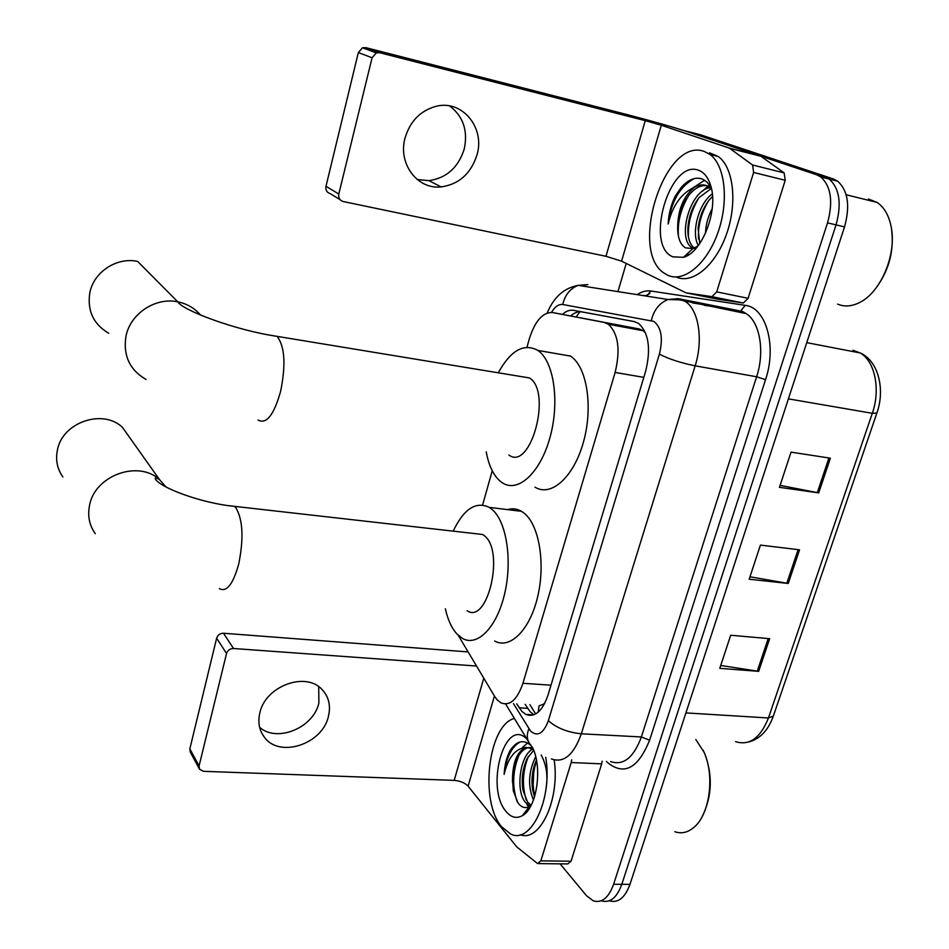 <?xml version="1.0" encoding="UTF-8"?>
<svg xmlns="http://www.w3.org/2000/svg" width="949" height="949" viewBox="0 0 949 949"><rect width="100%" height="100%" fill="white"/><g stroke="black" fill="none" stroke-linecap="round" stroke-linejoin="round"><path stroke-width="1.42" d="M458.213 635.272L494.643 696.412L497.157 699.852L501.001 702.877C509.969 706.258 517.276 699.721 522.923 683.292L615.118 372.459C620.587 349.659 618.321 333.585 608.309 324.226L604.003 322.387L552.413 312.518C542.709 312.197 534.999 320.976 529.317 338.864L526.956 347.251M538.202 712.189L539.044 705.866L544.524 703.79M544.928 702.995L543.896 703.767M645.652 333.17L643.386 330.774L639.306 328.983L552.413 312.518M492.246 470.763L482.614 505.01M516.719 703.838L521.76 711.287L525.793 714.407C534.939 717.764 542.342 711.323 548.012 695.095L645.605 371.427C651.121 348.793 648.772 332.791 638.523 323.407L633.991 321.509L573.481 310.323C569.827 309.718 566.15 311.07 562.413 314.392M534.014 714.775L530.206 711.774L525.129 704.348M683.588 130.452L816.531 174.711L820.766 176.917C831.051 186.36 833.305 201.674 827.528 222.873L613.612 884.278C608.641 897.873 601.832 903.377 593.184 900.803L586.423 895.607L560.1 863.851M617.953 291.616L626.21 263.442M691.323 132.433L700.504 134.782L833.364 178.958L837.623 181.164C848.015 190.583 850.304 205.826 844.527 226.882L629.97 884.349L621.809 884.314C616.826 897.873 609.993 903.353 601.298 900.791C609.993 903.353 616.826 897.873 621.809 884.314L836.045 224.877L621.809 884.314L613.612 884.278M833.364 178.958L824.978 176.846L829.224 179.053C839.557 188.471 841.834 203.75 836.045 224.877C841.834 203.75 839.557 188.471 829.224 179.053L824.978 176.846L692.734 132.801L824.978 176.846L816.531 174.711M570.657 315.922C574.406 312.624 578.107 311.284 581.773 311.889L634.845 321.699M533.967 766.614L533.196 784.372M534.18 793.305L534.726 796.258M830.387 458.201L791.051 452.139L779.449 487.335L818.714 492.887L830.387 458.201M780.102 485.366L818.714 492.887M769.651 638.701L730.694 635.237L719.781 668.345L758.666 671.346L769.651 638.701M720.73 665.463L758.666 671.346M799.556 549.815L760.41 545.094L749.164 579.222L788.239 583.457L799.556 549.815M749.959 576.79L788.239 583.457M629.97 884.349C624.976 897.861 618.107 903.341 609.377 900.779M318.71 686.696L318.876 703.09C313.431 727.824 277.191 742.925 259.635 727.337M259.86 712.806C257.701 722.059 259.148 730.113 264.202 736.97C279.136 758.512 322.363 744.336 328.39 716.495C330.94 705.914 328.888 696.981 322.209 689.698C306.124 671.133 265.459 685.878 259.86 712.806M602.117 761.193L601.678 763.862L571.215 762.533L540.823 860.862L571.049 861.217L567.799 863.922L538.818 863.614M601.678 763.862L571.049 861.217M199.337 768.892L190.286 752.13L189.847 748.868L199.076 765.914L199.515 769.212L203.383 771.312L454.191 780.375C460.241 780.908 464.88 782.842 468.094 786.163L516.778 846.923L537.62 863.602L540.823 860.862M216.645 638.155C217.76 634.952 220.049 633.315 223.49 633.244L233.501 648.511C230.002 648.594 227.677 650.255 226.538 653.517L216.645 638.155L189.847 748.868M467.881 651.904L223.49 633.244M226.538 653.517L199.076 765.914M233.501 648.511L476.374 666.02M571.215 762.533L571.666 759.841M703.15 750.339L704.692 753.53C712.865 775.345 712.094 796.247 702.355 816.259M695.842 739.556L703.944 752.071C714.905 775.321 709.84 814.171 694.17 827.16C687.966 832.534 681.512 834.052 674.81 831.715M545.722 757.231C552.864 798.56 530.977 844.835 510.609 833.993L501.689 826.816C479.245 801.253 488.261 724.799 514.405 718.452M554.18 759.947C560.1 799.485 539.957 842.534 520.266 834.74M530.894 745.428C523.551 739.152 516.647 740.825 510.182 750.457C506.671 757.029 504.654 765.013 504.133 774.372C508.19 757.243 515.58 748.263 526.304 747.421C517.513 750.873 512.899 761.43 512.46 779.058L513.338 790.92L517.952 802.83C521.416 807.48 525.224 808.714 529.376 806.52L531.215 805.191M532.591 747.646C542.745 767.943 536.731 808.157 522.472 815.594C516.636 818.868 511.226 817.575 506.232 811.692C484.725 787.741 504.998 715.617 527.015 739.259M533.67 750.22L527.146 758.571C522.555 768.654 521.191 779.271 523.053 790.422L527.585 802.119L531.143 805.31M533.124 748.903C519.862 754.538 515.461 790.493 525.117 802.035L528.89 805.345L530.823 805.938M536.41 759.983C532.282 769.615 531.049 779.639 532.709 790.078L534.512 796.946M535.687 756.685C528.391 771.81 527.656 786.246 533.48 799.995M545.9 789.521C548.225 776.614 546.636 765.072 541.12 754.918M532.614 747.705C526.683 746.626 521.689 749.912 517.632 757.575L513.907 767.824L512.46 779.058M533.148 748.915L526.304 747.421M531.974 748.263L529.839 751.264M526.612 803.744L528.498 806.958M528.759 807.326L529.471 808.24M527.632 742.96L522.258 747.717M512.614 776.163L512.448 781.917M525.224 811.976L526.481 812.214M536.541 760.683C532.697 772.593 532.104 784.384 534.773 796.081M528.439 756.234C522.567 771.181 521.867 785.831 526.327 800.185M528.593 805.203L530.005 807.374M518.83 755.475C512.555 771.513 512.009 786.923 517.193 801.68M525.461 811.668L526.624 812.047M520.171 741.94C511.523 746.863 506.185 757.67 504.133 774.372M131.614 440.3L122.338 427.216C102.445 408.39 61.922 422.554 57.331 450.455C55.469 460.265 57.32 469.114 62.895 476.979M467.11 610.705C487.395 624.928 504.856 551.891 484.702 536.007L482.685 534.489L474.808 533.599M453.195 531.143C463.824 508.925 475.852 501.013 489.269 507.383L492.187 509.542C506.541 521.653 512.567 560.373 504.619 593.86C496.825 627.467 477.347 647.088 462.471 638.428L456.979 634.027C451.712 628.238 447.833 619.816 445.354 608.772M507.549 509.625C512.365 508.154 517.015 508.723 521.487 511.321L524.489 513.468C539.257 525.532 545.604 563.884 537.609 597.004C529.779 630.255 509.91 649.626 494.619 641.014M146.027 379.446C129.681 369.92 123.002 355.531 125.968 336.254C130.286 313.633 155.553 296.978 177.783 301.841L137.676 261.45C116.964 256.728 93.643 271.96 89.787 292.921C87.166 310.786 93.488 324.238 108.744 333.277M508.854 454.998C530.633 471.748 552.472 391.344 529.4 377.963L520.847 376.528M498.284 372.803C510.479 350.679 523.48 343.099 537.288 350.074L537.775 350.406C553.765 360.822 559.91 401.427 550.112 437.003C540.515 472.732 518.154 493.16 502.555 482.922L500.194 481.214C493.397 475.295 488.735 465.496 486.232 451.843M569.969 355.768L570.468 356.089C586.885 366.516 593.362 406.73 583.493 441.914C573.837 477.228 551.025 497.359 534.987 487.145M449.66 105.944C463.266 116.383 468.118 130.76 464.227 149.076C458.32 167.546 446.552 178.068 428.924 180.642L417.263 179.539M405.009 138.139C397.821 163.857 417.572 189.729 441.166 186.917C459.031 184.284 470.989 173.584 477.015 154.829C485.236 127.652 462.139 99.443 436.03 106.312C420.36 110.689 410.015 121.294 405.009 138.139M753.625 172.469L752.604 165.019L729.295 148.091L760.968 156.277L784.147 172.896L785.226 180.286L753.625 172.469L716.709 291.877L748.109 298.294L743.304 303.004L716.792 299.03L685.937 292.802L711.964 296.669L716.709 291.877M785.226 180.286L748.109 298.294M760.386 155.98L691.097 132.86C673.956 127.32 652.817 121.282 627.669 114.734L365.768 47.628L379.647 52.717L645.249 120.653L661.311 125.244L729.295 148.091M784.147 172.896L752.604 165.007L784.159 172.908M339.967 199.587L330.288 193.679C326.871 192.576 325.436 190.12 325.982 186.301L338.805 194.011C338.224 197.89 339.671 200.393 343.147 201.52L605.972 256.289L621.583 261.165L685.937 292.802M379.647 52.717L376.29 52.895L372.079 57.77L358.342 52.563L325.982 186.301M358.342 52.563L362.471 47.794L365.768 47.628M372.079 57.77L338.805 194.011M891.597 229.622C894.16 250.406 889.213 269.552 876.746 287.072M868.382 198.993L877.113 202.422C884.492 207.475 889.249 216.028 891.396 228.068C896.508 255.376 880.328 292.612 859.652 302.506C851.763 306.48 844.408 307.025 837.599 304.119M704.514 151.555L709.888 154.414C725.297 165.328 729.152 201.805 717.705 233.205C706.447 264.735 683.268 283.122 667.408 275.056L664.869 273.585C627.953 252.315 664.585 135.754 704.514 151.555M709.532 152.813L718.251 156.502C733.66 167.368 737.634 203.418 726.353 234.64C715.249 265.969 692.177 284.558 676.163 276.989M694.668 187.131C698.962 184.806 702.889 184.296 706.471 185.613L711.536 189.065L710.077 186.134L707.076 182.184L702.735 179.171C695.724 176.573 688.594 179.278 681.358 187.273L675.332 195.957C670.99 204.842 668.606 214.201 668.155 224.023C672.544 205.447 681.382 193.145 694.668 187.131C683.458 196.17 677.788 209.765 677.657 227.938C677.776 238.069 680.397 244.712 685.522 247.867L692.96 248.567L697.942 246.016M672.888 256.847C644.122 245.815 669.875 158.175 698.855 170.393C704.3 172.504 708.251 177.605 710.706 185.696C718.701 209.99 702.118 252.754 683.446 257.309L672.888 256.847M711.098 188.614L699.152 197.522C692.604 206.17 688.867 216.111 687.93 227.369C687.491 237.214 689.543 244.059 694.11 247.891L691.548 247.333L695.487 248.935M709.994 187.629C689.543 190.725 677.278 238.377 691.548 247.333M712.509 196.396L708.773 200.547C702.675 208.792 699.128 218.211 698.108 228.804L699.745 243.549M712.284 193.845C698.417 203.798 690.931 233.407 698.345 245.494L698.322 245.447M712.213 208.626C707.918 216.847 705.688 225.032 705.534 233.193M710.481 186.87L709.045 186.229C702.521 184.225 695.985 186.989 689.449 194.521C682.438 203.56 678.523 214.023 677.693 225.909L677.657 227.938M707.918 186.253L702.497 191.152M704.68 180.227L693.482 187.511M687.005 254.035L688.95 254.617M708.476 200.939C701.05 213.537 697.74 226.265 698.547 239.101M698.737 198.056C691.002 211.022 687.586 224.142 688.511 237.416M688.915 195.174C680.706 208.816 677.23 222.576 678.476 236.443M687.254 253.81L689.01 254.581M694.253 178.554C679.745 186.573 671.05 201.722 668.155 224.023M579.922 311.735L576.126 316.954M550.989 685.19L522.923 683.292M639.306 328.983L604.003 322.387M643.813 377.37L615.118 372.459M513.48 703.636L530.645 731.169C537.609 737.053 543.516 733.541 548.356 720.659L659.389 354.155C663.232 338.176 661.346 327.251 653.754 321.367L562.757 304.51C558.771 304.012 554.999 306.634 551.44 312.387M659.389 354.155C668.938 359.054 680.86 362.945 695.154 365.828L756.614 376.765C765.024 351.545 759.888 321.972 746.092 313.585L679.709 299.872L668.001 299.504L678.345 298.65L685.427 301.521C698.701 309.92 703.458 340.027 695.154 365.828L581.322 733.802C573.742 754.953 563.777 763.328 551.44 758.951M637.087 294.641C641.761 291.58 646.352 290.382 650.884 291.023L745.226 305.353C765.914 307.239 777.053 345.899 765.546 379.659L649.602 740.208L641.37 736.958L581.322 733.802C567.502 732.343 556.517 727.966 548.356 720.659M580.195 285.673L587.87 284.605L578.166 285.352L668.001 299.504C659.341 303.099 653.79 310.098 651.346 320.513M649.602 740.208C638.06 768.571 623.991 775.962 607.384 762.403L606.447 761.383M610.527 761.561C623.386 765.89 633.659 757.693 641.37 736.958L756.614 376.765L765.546 379.659M745.226 305.353L741.003 310.548L746.092 313.585L738.737 310.691L679.709 298.923M827.528 222.873L844.527 226.882M684.929 130.796L692.734 132.801M645.225 295.922L649.78 293.632M724.455 308.437L704.063 305.222M650.884 291.023L646.957 295.768L642.046 295.412M726.958 308.342L739.022 310.738M547.241 312.968C555.806 292.328 568.676 287.298 578.166 285.352C570.076 288.591 564.94 294.985 562.757 304.51M528.878 728.785C526.505 734.668 526.814 739.698 529.803 743.85L532.342 747.29M528.296 714.55L528.807 715.392M527.597 708.334L519.174 707.824M581.773 311.889L573.481 310.323M856.888 352.316L852.961 350.24L860.185 352.957C878.394 360.762 885.358 389.434 876.888 413.005L872.309 413.313C880.802 389.481 874.883 361.059 860.185 352.957L806.745 342.648M735.558 741.655C749.461 745.938 760.422 738.049 768.441 717.978L773.328 716.115L876.746 413.408M685.913 712.901L768.441 717.978L872.309 413.313L788.394 398.865M798.121 549.637L786.816 583.255M768.216 638.57L757.255 671.18M828.94 457.976L817.291 492.638M483.753 678.298L454.191 780.375M494.441 696.068L468.094 786.163M219.349 588.629C226.645 592.484 233.098 584.264 238.733 563.967C243.822 538.546 242.908 519.862 235.981 507.917L234.462 506.351L228.46 505.603M95.291 533.741C89.372 525.402 87.45 515.971 89.526 505.449C94.675 475.485 138.352 459.743 159.515 479.613L166.039 487.003M258.033 420.039C266.372 424.606 273.893 415.057 280.607 391.403C285.969 364.76 284.807 346.432 277.132 336.421L270.572 335.234M529.328 377.916L277.084 336.361C235.257 330.252 182.208 310.133 177.783 301.841C187.072 303.751 194.675 308.176 200.607 315.151M645.249 120.653L605.972 256.289M661.311 125.244L621.583 261.165M760.968 156.277L729.876 148.388M743.304 303.004L711.964 296.669M529.862 704.644L535.687 713.968M643.386 330.774L608.309 324.226M533.753 714.87L525.793 714.407M820.766 176.917L837.623 181.164M712.758 306.112L692.509 302.933M505.627 703.98L528.51 741.727M773.032 716.946C767.883 730.742 759.71 739.105 748.536 742.023M261.675 732.948L264.202 736.97M704.692 753.53L703.944 752.071M528.89 805.345L531.096 805.416M531.428 748.026L532.792 748.085M529.376 806.52L522.472 815.594M482.685 534.489L234.462 506.351C203.418 503.587 160.927 488.296 155.304 478.972C154.936 477.466 156.336 477.691 159.515 479.613L122.338 427.216M489.269 507.383L521.487 511.321M537.775 350.406L570.468 356.089M428.924 180.642L441.166 186.917M376.29 52.895L362.471 47.794M846.164 194.759L877.113 202.422M709.888 154.414L718.251 156.502M709.033 186.929L710.73 187.333M692.96 248.567L683.446 257.309"/></g></svg>

